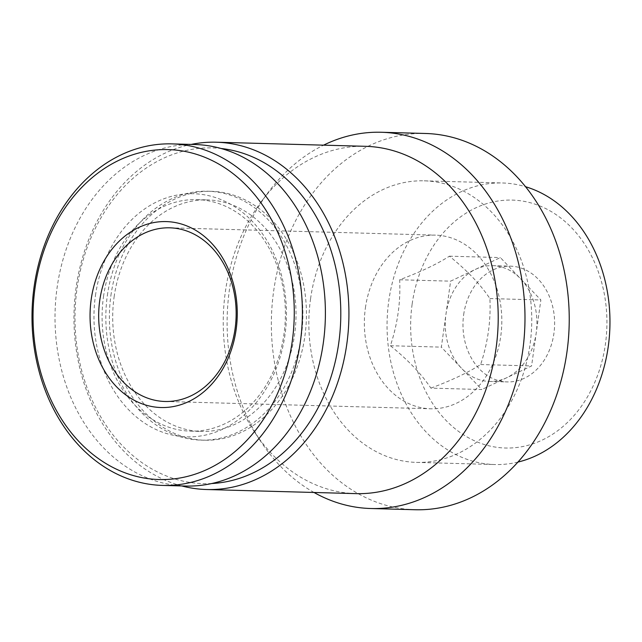 <?xml version="1.0" encoding="UTF-8"?>
<svg xmlns="http://www.w3.org/2000/svg" width="642" height="642" viewBox="0 0 642 642"><rect width="100%" height="100%" fill="white"/><g stroke="black" fill="none" stroke-linecap="round" stroke-linejoin="round"><path stroke-width="0.48" stroke-dasharray="3.21 2.41" d="M517.95 462.079A140.831 111.427 91.6 0 1 494.645 464.535A140.831 111.427 91.6 0 1 388.779 300.889A140.831 111.427 91.6 0 1 502.381 182.978A140.831 111.427 91.6 0 1 525.517 186.71M310.567 298.739A140.831 111.427 91.6 0 1 424.169 180.827A140.831 111.427 91.6 0 1 531.688 324.667A140.831 111.427 91.6 0 1 416.425 462.384A140.831 111.427 91.6 0 1 310.567 298.739M412.172 303.907A124.01 98.122 91.6 0 1 571.998 228.159A124.01 98.122 91.6 0 1 542.217 440.067A124.01 98.122 91.6 0 1 412.172 303.907M463.676 314.636A57.908 45.815 91.6 0 1 510.39 266.157A57.908 45.815 91.6 0 1 554.6 325.301A57.908 45.815 91.6 0 1 507.204 381.926A57.908 45.815 91.6 0 1 463.676 314.636M185.514 486.042A170.828 135.165 91.6 0 1 57.106 287.544A170.828 135.165 91.6 0 1 194.903 144.514M95.457 295.537A121.603 96.22 91.6 0 1 252.186 221.249A121.603 96.22 91.6 0 1 222.983 429.057A121.603 96.22 91.6 0 1 95.457 295.537M103.506 296.572A115.817 91.637 91.6 0 1 196.925 199.606A115.817 91.637 91.6 0 1 285.345 317.894A115.817 91.637 91.6 0 1 190.562 431.151A115.817 91.637 91.6 0 1 103.506 296.572M114.124 296.861A115.817 91.637 91.6 0 1 207.551 199.895A115.817 91.637 91.6 0 1 295.97 318.191A115.817 91.637 91.6 0 1 201.179 431.44A115.817 91.637 91.6 0 1 114.124 296.861M107.358 295.456A124.5 98.507 91.6 0 1 207.791 191.22A124.5 98.507 91.6 0 1 302.839 318.376A124.5 98.507 91.6 0 1 200.946 440.123A124.5 98.507 91.6 0 1 107.358 295.456M110.897 295.553A124.5 98.507 91.6 0 1 211.33 191.316A124.5 98.507 91.6 0 1 306.378 318.472A124.5 98.507 91.6 0 1 204.485 440.219A124.5 98.507 91.6 0 1 110.897 295.553M211.78 483.53A167.931 132.87 91.6 0 1 77.056 288.499A167.931 132.87 91.6 0 1 220.992 148.479M181.766 485.946A173.725 137.452 91.6 0 1 76.085 287.656A173.725 137.452 91.6 0 1 191.164 144.418M355.949 493.626A173.725 137.452 91.6 0 1 254.906 432.596A173.725 137.452 91.6 0 1 225.366 291.765A173.725 137.452 91.6 0 1 261.254 201.7A173.725 137.452 91.6 0 1 365.499 146.312M314.026 492.478A188.202 148.912 91.6 0 1 261.414 442.41A188.202 148.912 91.6 0 1 229.411 289.831A188.202 148.912 91.6 0 1 268.3 192.263A188.202 148.912 91.6 0 1 323.576 145.156M415.125 509.74A188.202 148.912 91.6 0 1 273.661 291.051A188.202 148.912 91.6 0 1 425.469 133.48M365.41 307.855A86.863 68.726 91.6 0 1 435.477 235.132A86.863 68.726 91.6 0 1 495.905 285.666A86.863 68.726 91.6 0 1 485.681 377.023A86.863 68.726 91.6 0 1 430.702 408.785A86.863 68.726 91.6 0 1 365.41 307.855M430.878 388.121C451.559 380.401 468.138 372.545 480.633 364.544C487.864 342.659 490.961 320.671 489.902 298.57C480.601 284.607 467.103 270.475 449.416 256.182C437.033 264.135 420.446 271.991 399.661 279.768C400.712 301.876 397.623 323.865 390.392 345.733C407.991 359.937 421.481 374.061 430.878 388.121L481.829 389.525L461.582 368.331A57.908 45.815 91.6 0 1 445.973 314.155A57.908 45.815 91.6 0 1 475.489 269.375A57.908 45.815 91.6 0 1 492.687 265.668A57.908 45.815 91.6 0 1 520.606 278.78A57.908 45.815 91.6 0 1 536.214 332.957A57.908 45.815 91.6 0 1 506.707 377.737A57.908 45.815 91.6 0 1 489.501 381.444A57.908 45.815 91.6 0 1 461.582 368.331L441.343 347.137L450.612 281.164L500.367 257.586L540.853 299.974L531.584 365.94L481.829 389.525M489.902 298.57L540.853 299.974M480.633 364.544L531.584 365.94M390.392 345.733L441.343 347.137M399.661 279.768L450.612 281.164M449.416 256.182L500.367 257.586M416.425 462.384L494.645 464.535M424.169 180.827L502.381 182.978M190.562 431.151L201.179 431.44M196.925 199.606L207.551 199.895M200.946 440.123L204.485 440.219M207.791 191.22L211.33 191.316M254.906 432.596L261.414 442.41M261.254 201.7L268.3 192.263M165.026 401.483L430.702 408.785M169.801 227.822L435.477 235.132M489.501 381.444L507.204 381.926M492.687 265.668L510.39 266.157"/><path stroke-width="0.96" d="M525.517 186.71A140.831 111.427 91.6 0 1 609.9 326.818A140.831 111.427 91.6 0 1 517.95 462.079M35.069 287.752A165.034 130.583 91.6 0 1 247.772 186.942A165.034 130.583 91.6 0 1 208.136 468.957A165.034 130.583 91.6 0 1 35.069 287.752M91.188 299.453A93.002 73.589 91.6 0 1 211.058 242.636A93.002 73.589 91.6 0 1 188.724 401.563A93.002 73.589 91.6 0 1 91.188 299.453M34.09 286.91A170.828 135.165 91.6 0 1 171.895 143.888A170.828 135.165 91.6 0 1 302.31 318.368A170.828 135.165 91.6 0 1 162.498 485.416A170.828 135.165 91.6 0 1 34.09 286.91M171.895 143.888L194.903 144.514A170.828 135.165 91.6 0 1 325.317 318.994A170.828 135.165 91.6 0 1 185.514 486.042L162.498 485.416M220.992 148.479A167.931 132.87 91.6 0 1 340.725 319.419A167.931 132.87 91.6 0 1 211.78 483.53M191.164 144.418A173.725 137.452 91.6 0 1 216.218 142.211A173.725 137.452 91.6 0 1 348.847 319.644A173.725 137.452 91.6 0 1 206.668 489.525A173.725 137.452 91.6 0 1 181.766 485.946M216.218 142.211L365.499 146.312A173.725 137.452 91.6 0 1 498.128 323.745A173.725 137.452 91.6 0 1 355.949 493.626L206.668 489.525M323.576 145.156A188.202 148.912 91.6 0 1 381.22 132.26A188.202 148.912 91.6 0 1 524.899 324.483A188.202 148.912 91.6 0 1 370.875 508.52A188.202 148.912 91.6 0 1 314.026 492.478M381.22 132.26L425.469 133.48A188.202 148.912 91.6 0 1 569.149 325.703A188.202 148.912 91.6 0 1 415.125 509.74L370.875 508.52M99.735 300.552A86.863 68.726 91.6 0 1 169.801 227.822A86.863 68.726 91.6 0 1 236.112 316.546A86.863 68.726 91.6 0 1 165.026 401.483A86.863 68.726 91.6 0 1 99.735 300.552"/></g></svg>
